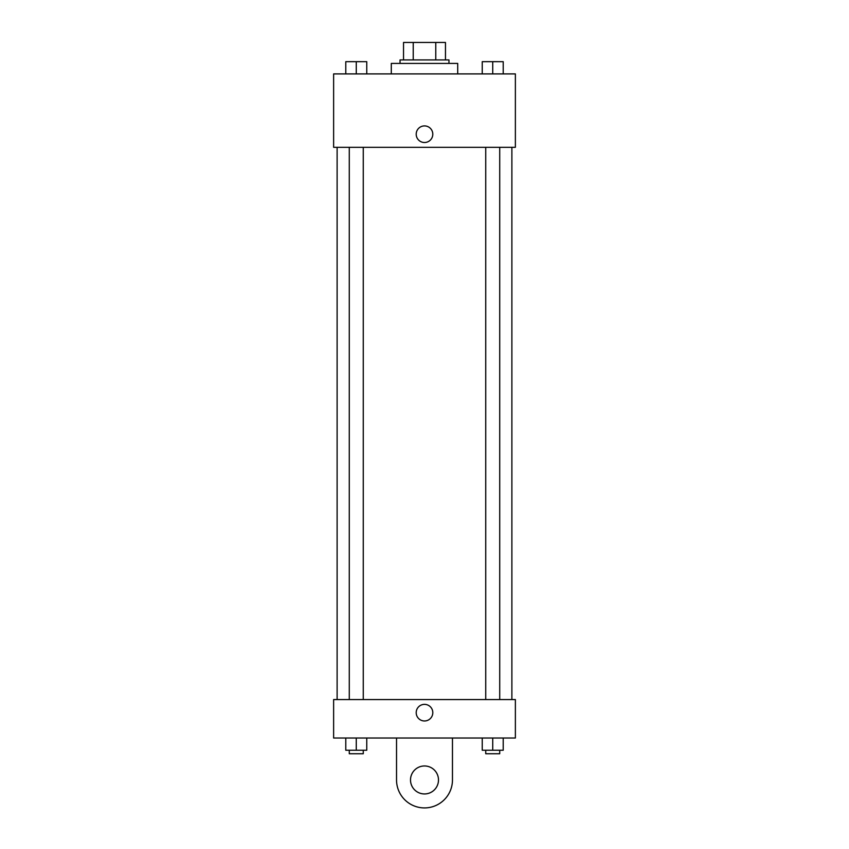 <?xml version="1.0" encoding="UTF-8"?>
<svg xmlns="http://www.w3.org/2000/svg" width="849" height="849" viewBox="0 0 849 849"><rect width="100%" height="100%" fill="white"/><g stroke="black" fill="none" stroke-linecap="round" stroke-linejoin="round"><path stroke-width="1.27" d="M413.23 59.929L413.23 42.45L403.53 42.45L403.53 59.929L403.53 42.45M413.23 42.45L445.47 42.45L445.47 59.929M435.77 59.929L435.77 42.45M400.038 63.42L400.038 59.929L448.962 59.929L448.962 63.42M457.707 73.905L457.707 63.42L391.293 63.42L391.293 73.905M333.625 73.905L515.375 73.905L515.375 147.312L333.625 147.312L333.625 73.905M424.5 142.505A8.299 8.299 0 0 1 417.315 130.056A8.299 8.299 0 0 1 431.685 130.056A8.299 8.299 0 0 1 424.5 142.505M333.625 699.565L515.375 699.565L515.375 738.014L333.625 738.014L333.625 699.565L515.375 699.565M482.243 73.905L482.243 61.669L503.213 61.669L503.213 73.905L503.213 61.669M492.728 73.905L492.728 61.669L485.734 61.648M499.721 61.669L492.728 61.648M345.787 73.905L345.787 61.669L366.757 61.669L366.757 73.905L366.757 61.669M356.272 73.905L356.272 61.669L349.279 61.648M363.266 61.669L356.272 61.648M482.243 738.014L482.243 750.251L503.213 750.251L503.213 738.014L503.213 750.251M492.728 750.251L492.728 738.014M499.721 750.251L499.721 753.742L485.734 753.742L485.734 750.251M345.787 738.014L345.787 750.251L366.757 750.251L366.757 738.014L366.757 750.251M356.272 750.251L356.272 738.014M363.266 750.251L363.266 753.742L349.279 753.742L349.279 750.251M416.201 712.672A8.299 8.299 0 0 1 428.649 705.477A8.299 8.299 0 0 1 428.649 719.856A8.299 8.299 0 0 1 416.201 712.672M452.464 738.014L452.464 779.955A27.964 27.964 0 0 1 424.5 807.919A27.964 27.964 0 0 1 396.536 779.955L396.536 738.014M424.5 793.942A13.977 13.977 0 0 1 412.391 772.961A13.977 13.977 0 0 1 436.609 772.961A13.977 13.977 0 0 1 424.5 793.942M511.883 699.565L511.883 147.312M337.117 699.565L337.117 147.312M485.734 147.312L485.734 699.565M499.721 147.312L499.721 699.565M363.266 699.565L363.266 147.312M349.279 699.565L349.279 147.312"/></g></svg>
